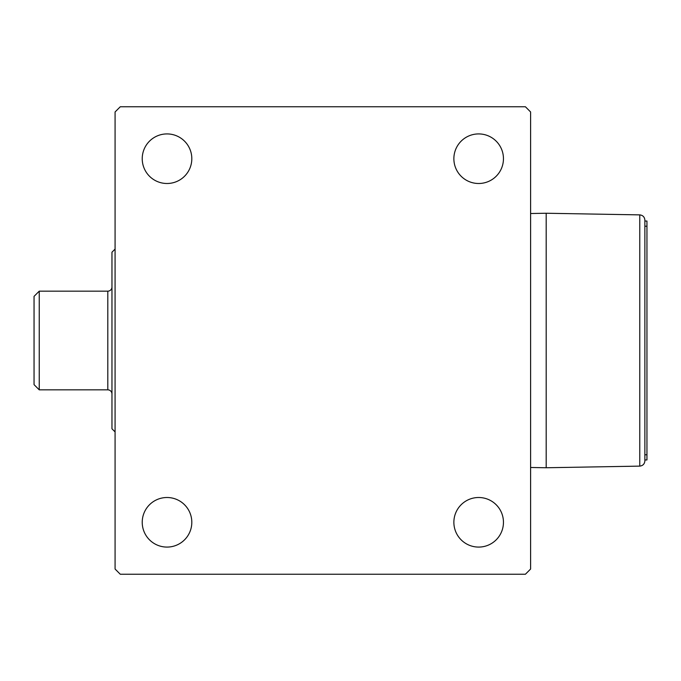 <?xml version="1.0" encoding="UTF-8"?>
<svg xmlns="http://www.w3.org/2000/svg" width="681" height="681" viewBox="0 0 681 681"><rect width="100%" height="100%" fill="white"/><g stroke="black" fill="none" stroke-linecap="round" stroke-linejoin="round"><path stroke-width="1.02" d="M34.05 384.646L34.05 296.354L39.243 291.153L39.243 389.847L34.05 384.646M39.243 389.847L107.802 389.847L107.802 291.153L39.243 291.153M107.802 389.847A4.154 4.154 0 0 1 111.965 394.001M107.802 291.153A4.154 4.154 0 0 0 111.965 286.999M115.08 431.916L111.965 428.8L111.965 252.2L115.08 249.084M478.666 497.505A24.788 24.788 0 0 1 503.455 522.293A24.788 24.788 0 0 1 478.666 547.081A24.788 24.788 0 0 1 453.869 522.293A24.788 24.788 0 0 1 478.666 497.505M191.812 522.293A24.788 24.788 0 0 1 167.015 547.081A24.788 24.788 0 0 1 142.227 522.293A24.788 24.788 0 0 1 167.015 497.505A24.788 24.788 0 0 1 191.812 522.293M167.015 133.919A24.788 24.788 0 0 1 191.812 158.707A24.788 24.788 0 0 1 167.015 183.495A24.788 24.788 0 0 1 142.227 158.707A24.788 24.788 0 0 1 167.015 133.919M503.455 158.707A24.788 24.788 0 0 1 478.666 183.495A24.788 24.788 0 0 1 453.869 158.707A24.788 24.788 0 0 1 478.666 133.919A24.788 24.788 0 0 1 503.455 158.707M115.08 111.965L115.08 569.035L120.273 574.236L525.409 574.236L530.601 569.035L530.601 111.965L525.409 106.764L120.273 106.764L115.08 111.965M115.08 228.382L115.08 235.822M646.95 349.728L646.95 347.753M646.95 221.036L644.873 221.036L646.95 221.036L646.95 226.228L644.873 226.228M644.873 454.772L646.95 454.772L646.95 226.228M646.95 454.772L646.95 459.964L644.873 459.964M546.188 467.753L639.765 466.119L639.765 214.881L546.188 213.247L546.188 467.753L530.601 467.481M644.873 220.074C644.558 216.984 642.855 215.247 639.765 214.881C642.855 215.247 644.558 216.984 644.873 220.074L644.873 460.926C644.558 464.016 642.855 465.753 639.765 466.119C642.855 465.753 644.558 464.016 644.873 460.926M530.601 213.519L546.188 213.247"/></g></svg>

